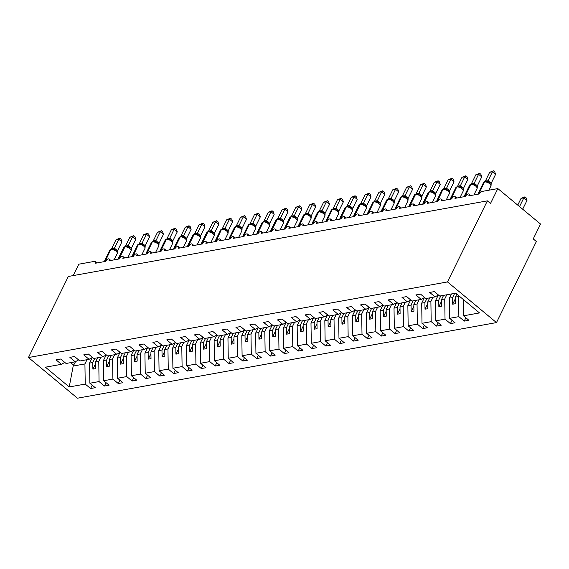 <?xml version="1.0" encoding="UTF-8"?>
<svg xmlns="http://www.w3.org/2000/svg" width="569" height="569" viewBox="0 0 569 569"><rect width="100%" height="100%" fill="white"/><g stroke="black" fill="none" stroke-linecap="round" stroke-linejoin="round"><path stroke-width="0.85" d="M496.481 322.587L536.375 241.519L533.231 238.916L540.55 224.044L497.839 188.588L490.514 203.467L487.377 200.857L68.337 276.47L28.45 357.538L77.448 398.2L496.481 322.587L447.483 281.925L28.45 357.538M458.899 295.823L458.564 296.499L455.356 297.082L456.822 294.102M465.876 317.772L464.24 321.108L458.863 316.649L458.564 296.499M438.415 294.977L435.057 296.89L429.687 292.438L434.339 291.598L439.709 296.051L455.698 293.17L479.503 312.929L463.515 315.809L468.884 320.269L464.24 321.108M463.515 315.809L463.273 299.458M73.195 275.595L78.799 264.201L94.575 261.356A2.738 1.23 -50.3 0 1 95.229 261.477A2.738 1.23 -50.3 0 1 95.137 263.283L105.656 261.384A2.738 1.23 129.7 0 1 109.07 258.98A2.738 1.23 129.7 0 1 108.978 260.787L119.497 258.888A2.738 1.23 129.7 0 1 122.904 256.484A2.738 1.23 129.7 0 1 122.819 258.29L133.331 256.391A2.738 1.23 129.7 0 1 136.745 253.987A2.738 1.23 129.7 0 1 136.652 255.794L147.172 253.895A2.738 1.23 129.7 0 1 150.586 251.484A2.738 1.23 129.7 0 1 150.493 253.297L161.013 251.398A2.738 1.23 129.7 0 1 164.42 248.987A2.738 1.23 129.7 0 1 164.334 250.801L174.847 248.902A2.738 1.23 129.7 0 1 178.261 246.491A2.738 1.23 129.7 0 1 178.168 248.304L188.688 246.405A2.738 1.23 129.7 0 1 192.102 243.994A2.738 1.23 129.7 0 1 192.009 245.808L202.528 243.909A2.738 1.23 129.7 0 1 205.935 241.498A2.738 1.23 129.7 0 1 205.85 243.312L216.369 241.412A2.738 1.23 129.7 0 1 219.776 239.001A2.738 1.23 129.7 0 1 219.691 240.815L230.203 238.916A2.738 1.23 129.7 0 1 233.617 236.505A2.738 1.23 129.7 0 1 233.525 238.311L244.044 236.419A2.738 1.23 129.7 0 1 247.458 234.008A2.738 1.23 129.7 0 1 247.366 235.815L257.885 233.923A2.738 1.23 129.7 0 1 261.292 231.512A2.738 1.23 129.7 0 1 261.207 233.318L271.719 231.419A2.738 1.23 129.7 0 1 275.133 229.015A2.738 1.23 129.7 0 1 275.04 230.822L285.56 228.923A2.738 1.23 129.7 0 1 288.974 226.519A2.738 1.23 129.7 0 1 288.881 228.325L299.401 226.426A2.738 1.23 129.7 0 1 302.808 224.022A2.738 1.23 129.7 0 1 302.722 225.829L313.235 223.93A2.738 1.23 129.7 0 1 316.649 221.526A2.738 1.23 129.7 0 1 316.556 223.333L327.075 221.433A2.738 1.23 129.7 0 1 330.489 219.022A2.738 1.23 129.7 0 1 330.397 220.836L340.916 218.937A2.738 1.23 129.7 0 1 344.323 216.526A2.738 1.23 129.7 0 1 344.238 218.34L354.75 216.44A2.738 1.23 129.7 0 1 358.164 214.029A2.738 1.23 129.7 0 1 358.072 215.843L368.591 213.944A2.738 1.23 129.7 0 1 372.005 211.533A2.738 1.23 129.7 0 1 371.913 213.347L382.432 211.448A2.738 1.23 129.7 0 1 385.839 209.036A2.738 1.23 129.7 0 1 385.754 210.85L396.266 208.951A2.738 1.23 129.7 0 1 399.68 206.54A2.738 1.23 129.7 0 1 399.587 208.354L410.107 206.455A2.738 1.23 129.7 0 1 413.521 204.043A2.738 1.23 129.7 0 1 413.428 205.85L423.948 203.958A2.738 1.23 129.7 0 1 427.355 201.547A2.738 1.23 129.7 0 1 427.269 203.353L437.789 201.462A2.738 1.23 129.7 0 1 441.195 199.05A2.738 1.23 129.7 0 1 441.103 200.857L451.622 198.958A2.738 1.23 129.7 0 1 455.036 196.554A2.738 1.23 129.7 0 1 454.944 198.361L465.463 196.461A2.738 1.23 129.7 0 1 468.877 194.057A2.738 1.23 129.7 0 1 468.785 195.864L479.304 193.965A2.738 1.23 129.7 0 1 482.057 191.44L497.839 188.588M446.8 294.778L444.723 298.995L441.516 299.579L443.592 295.354M452.042 320.269L450.399 323.605L445.029 319.152L444.723 298.995M458.863 316.649L449.681 318.313L455.051 322.765L450.399 323.605M449.681 318.313L449.375 298.156L451.452 293.938M432.966 297.274L430.889 301.492L427.675 302.075L429.751 297.85M438.201 322.765L436.558 326.101L431.188 321.649L430.889 301.492M445.029 319.152L435.84 320.809L441.21 325.262L436.558 326.101M435.84 320.809L435.534 300.652L438.294 295.048M419.125 299.771L417.049 303.988L413.841 304.571L415.918 300.347M424.36 325.262L422.724 328.598L417.347 324.145L417.049 303.988M431.188 321.649L421.999 323.306L427.369 327.758L422.724 328.598M421.999 323.306L421.7 303.149L424.46 297.544M405.284 302.267L403.208 306.485L400 307.068L402.077 302.843M410.526 327.758L408.883 331.094L403.513 326.642L403.208 306.485M417.347 324.145L408.158 325.802L413.535 330.255L408.883 331.094M408.158 325.802L407.859 305.645L410.619 300.041M391.451 304.764L389.374 308.981L386.159 309.564L388.236 305.34M396.685 330.262L395.042 333.598L389.673 329.138L389.374 308.981M403.513 326.642L394.324 328.299L399.694 332.758L395.042 333.598M394.324 328.299L394.018 308.142L396.778 302.537M377.61 307.26L375.533 311.485L372.325 312.061L374.402 307.836M382.845 332.758L381.202 336.094L375.832 331.635L375.533 311.485M389.673 329.138L380.483 330.795L385.853 335.255L381.202 336.094M380.483 330.795L380.184 310.646L382.944 305.034M363.769 309.756L361.692 313.981L358.484 314.557L360.561 310.333M369.011 335.255L367.368 338.591L361.998 334.131L361.692 313.981M375.832 331.635L366.642 333.292L372.019 337.751L367.368 338.591M366.642 333.292L366.344 313.142L369.103 307.53M349.935 312.253L347.858 316.478L344.643 317.054L346.72 312.836M355.17 337.751L353.527 341.087L348.157 336.628L347.858 316.478M361.998 334.131L352.808 335.788L358.178 340.248L353.527 341.087M352.808 335.788L352.503 315.639L355.262 310.027M336.094 314.749L334.017 318.974L330.802 319.55L332.886 315.333M341.329 340.248L339.686 343.584L334.316 339.124L334.017 318.974M348.157 336.628L338.968 338.285L344.337 342.744L339.686 343.584M338.968 338.285L338.669 318.135L341.428 312.523M322.253 317.246L320.176 321.471L316.969 322.047L319.045 317.829M327.495 342.744L325.852 346.08L320.482 341.62L320.176 321.471M334.316 339.124L325.127 340.781L330.497 345.241L325.852 346.08M325.127 340.781L324.828 320.632L327.588 315.02M308.419 319.742L306.342 323.967L303.128 324.543L305.204 320.326M313.654 345.241L312.011 348.577L306.641 344.117L306.342 323.967M320.482 341.62L311.293 343.278L316.663 347.737L312.011 348.577M311.293 343.278L310.987 323.128L313.747 317.516M294.578 322.239L292.502 326.464L289.287 327.04L291.371 322.822M299.813 347.737L298.17 351.073L292.8 346.613L292.502 326.464M306.641 344.117L297.452 345.774L302.822 350.234L298.17 351.073M297.452 345.774L297.153 325.624L299.913 320.013M280.737 324.735L278.661 328.96L275.453 329.543L277.53 325.319M285.972 350.234L284.336 353.569L278.966 349.11L278.661 328.96M292.8 346.613L283.611 348.271L288.981 352.73L284.336 353.569M283.611 348.271L283.312 328.121L286.072 322.516M266.904 327.239L264.82 331.457L261.612 332.04L263.689 327.815M272.138 352.73L270.495 356.066L265.126 351.614L264.82 331.457M278.966 349.11L269.777 350.774L275.147 355.227L270.495 356.066M269.777 350.774L269.471 330.617L272.231 325.013M253.063 329.736L250.986 333.953L247.771 334.536L249.848 330.312M258.298 355.227L256.655 358.562L251.285 354.11L250.986 333.953M265.126 351.614L255.936 353.271L261.306 357.723L256.655 358.562M255.936 353.271L255.637 333.114L258.397 327.509M239.222 332.232L237.145 336.45L233.937 337.033L236.014 332.808M244.457 357.723L242.821 361.059L237.451 356.607L237.145 336.45M251.285 354.11L242.095 355.767L247.465 360.22L242.821 361.059M242.095 355.767L241.797 335.61L244.556 330.006M225.381 334.728L223.304 338.946L220.096 339.529L222.173 335.305M230.623 360.22L228.98 363.555L223.61 359.103L223.304 338.946M237.451 356.607L228.261 358.264L233.631 362.723L228.98 363.555M228.261 358.264L227.956 338.107L230.715 332.502M211.547 337.225L209.47 341.443L206.255 342.026L208.332 337.801M216.782 362.723L215.139 366.059L209.769 361.6L209.47 341.443M223.61 359.103L214.421 360.76L219.79 365.22L215.139 366.059M214.421 360.76L214.115 340.603L216.874 334.999M197.706 339.721L195.629 343.946L192.422 344.522L194.498 340.298M202.941 365.22L201.305 368.556L195.928 364.096L195.629 343.946M209.769 361.6L200.58 363.257L205.95 367.716L201.305 368.556M200.58 363.257L200.281 343.107L203.041 337.495M183.865 342.218L181.788 346.443L178.581 347.019L180.657 342.794M189.107 367.716L187.464 371.052L182.094 366.592L181.788 346.443M195.928 364.096L186.746 365.753L192.116 370.213L187.464 371.052M186.746 365.753L186.44 345.603L189.2 339.992M170.031 344.714L167.955 348.939L164.74 349.515L166.817 345.298M175.266 370.213L173.623 373.549L168.253 369.089L167.955 348.939M182.094 366.592L172.905 368.25L178.275 372.709L173.623 373.549M172.905 368.25L172.599 348.1L175.359 342.488M156.191 347.211L154.114 351.436L150.906 352.012L152.983 347.794M161.425 372.709L159.782 376.045L154.412 371.585L154.114 351.436M168.253 369.089L159.064 370.746L164.434 375.206L159.782 376.045M159.064 370.746L158.765 350.596L161.525 344.985M142.35 349.707L140.273 353.932L137.065 354.508L139.142 350.291M147.591 375.206L145.948 378.541L140.579 374.082L140.273 353.932M154.412 371.585L145.223 373.243L150.6 377.702L145.948 378.541M145.223 373.243L144.924 353.093L147.684 347.481M128.516 352.204L126.439 356.429L123.224 357.005L125.301 352.787M133.751 377.702L132.108 381.038L126.738 376.578L126.439 356.429M140.579 374.082L131.389 375.739L136.759 380.199L132.108 381.038M131.389 375.739L131.083 355.589L133.843 349.978M114.675 354.7L112.598 358.925L109.39 359.501L111.467 355.284M119.91 380.199L118.267 383.534L112.897 379.075L112.598 358.925M126.738 376.578L117.548 378.236L122.918 382.695L118.267 383.534M117.548 378.236L117.25 358.086L120.009 352.474M100.834 357.197L98.757 361.422L95.549 362.005L97.626 357.78M106.076 382.695L104.433 386.031L99.063 381.571L98.757 361.422M112.897 379.075L103.707 380.732L109.077 385.192L104.433 386.031M103.707 380.732L103.409 360.582L106.168 354.978M435.057 296.89L425.868 298.554L420.498 294.095L415.854 294.934L421.224 299.394L412.034 301.051L406.664 296.591L402.013 297.431L407.383 301.89L398.193 303.547L392.823 299.088L388.172 299.927L393.542 304.387L384.352 306.044L378.982 301.584L374.331 302.423L379.708 306.883L370.519 308.54L365.149 304.081L360.497 304.92L365.867 309.38L356.678 311.037L351.308 306.577L346.656 307.416L352.026 311.876L342.837 313.533L337.467 309.074L332.815 309.913L338.192 314.373L329.003 316.03L323.626 311.57L318.981 312.409L324.351 316.869L315.162 318.526L309.792 314.067L305.14 314.906L310.51 319.365L301.321 321.023L295.951 316.57L291.3 317.41L296.669 321.862L287.487 323.519L282.11 319.067L277.466 319.906L282.836 324.358L273.646 326.016L268.276 321.563L263.625 322.403L268.995 326.855L259.805 328.512L254.435 324.06L249.784 324.899L255.154 329.351L245.964 331.016L240.595 326.556L235.95 327.395L241.32 331.855L232.131 333.512L226.761 329.053L222.109 329.892L227.479 334.352L218.29 336.009L212.92 331.549L208.268 332.388L213.638 336.848L204.449 338.505L199.079 334.046L194.434 334.885L199.804 339.344L190.615 341.002L185.245 336.542L180.593 337.381L185.963 341.841L176.774 343.498L171.404 339.039L166.753 339.878L172.123 344.337L162.933 345.995L157.563 341.535L152.912 342.374L158.289 346.834L149.099 348.491L143.729 344.032L139.078 344.871L144.448 349.33L135.258 350.988L129.888 346.528L125.237 347.367L130.607 351.827L121.417 353.484L116.048 349.032L111.396 349.871L116.773 354.323L107.584 355.981L102.207 351.528L97.562 352.367L102.932 356.82L93.743 358.477L88.373 354.025L83.721 354.864L89.091 359.316L79.902 360.981L74.532 356.521L69.88 357.36L75.25 361.813L66.068 363.477L60.691 359.018L56.047 359.857L61.416 364.316L45.428 367.197L69.233 386.956L85.222 384.075L84.923 363.918L73.181 366.038L69.233 386.956M424.574 297.473L421.224 299.394M410.74 299.97L407.383 301.89M396.899 302.473L393.542 304.387M383.058 304.97L379.708 306.883M369.217 307.466L365.867 309.38M355.383 309.963L352.026 311.876M341.542 312.459L338.192 314.373M327.701 314.956L324.351 316.869M313.868 317.452L310.51 319.365M300.027 319.949L296.669 321.862M286.186 322.445L282.836 324.358M272.352 324.942L268.995 326.855M258.511 327.438L255.154 329.351M244.67 329.935L241.32 331.855M230.836 332.431L227.479 334.352M216.995 334.935L213.638 336.848M203.154 337.431L199.804 339.344M189.321 339.928L185.963 341.841M175.48 342.424L172.123 344.337M161.639 344.921L158.289 346.834M147.798 347.417L144.448 349.33M133.964 349.914L130.607 351.827M120.123 352.41L116.773 354.323M106.282 354.907L102.932 356.82M92.448 357.403L89.091 359.316M78.607 359.9L75.25 361.813M87 359.7L84.923 363.918M85.222 384.075L90.592 388.527L95.243 387.688L89.874 383.236L89.568 363.079L92.327 357.474M92.235 385.192L90.592 388.527M64.766 362.396L61.416 364.316M99.063 381.571L89.874 383.236M454.667 293.355L452.59 297.58L449.375 298.156M452.59 297.58L452.682 304.209L455.456 303.711L455.356 297.082M440.826 295.852L438.749 300.076L435.534 300.652M438.749 300.076L438.848 306.705L441.615 306.207L441.516 299.579M426.985 298.348L424.908 302.573L421.7 303.149M424.908 302.573L425.007 309.202L427.774 308.704L427.675 302.075M413.151 300.845L411.067 305.069L407.859 305.645M411.067 305.069L411.167 311.698L413.94 311.2L413.841 304.571M399.31 303.341L397.233 307.566L394.018 308.142M397.233 307.566L397.333 314.195L400.099 313.697L400 307.068M385.469 305.838L383.392 310.062L380.184 310.646M383.392 310.062L383.492 316.691L386.259 316.193L386.159 309.564M371.635 308.341L369.551 312.559L366.344 313.142M369.551 312.559L369.651 319.188L372.425 318.69L372.325 312.061M357.794 310.838L355.717 315.055L352.503 315.639M355.717 315.055L355.817 321.684L358.584 321.186L358.484 314.557M343.953 313.334L341.877 317.552L338.669 318.135M341.877 317.552L341.976 324.188L344.743 323.683L344.643 317.054M330.112 315.831L328.036 320.048L324.828 320.632M328.036 320.048L328.135 326.684L330.902 326.179L330.802 319.55M316.279 318.327L314.202 322.552L310.987 323.128M314.202 322.552L314.301 329.181L317.068 328.676L316.969 322.047M302.438 320.824L300.361 325.048L297.153 325.624M300.361 325.048L300.46 331.677L303.227 331.179L303.128 324.543M288.597 323.32L286.52 327.545L283.312 328.121M286.52 327.545L286.62 334.174L289.386 333.676L289.287 327.04M274.763 325.817L272.686 330.041L269.471 330.617M272.686 330.041L272.786 336.67L275.552 336.172L275.453 329.543M260.922 328.313L258.845 332.538L255.637 333.114M258.845 332.538L258.945 339.167L261.712 338.669L261.612 332.04M247.081 330.809L245.004 335.034L241.797 335.61M245.004 335.034L245.104 341.663L247.871 341.165L247.771 334.536M233.247 333.306L231.17 337.531L227.956 338.107M231.17 337.531L231.27 344.16L234.037 343.662L233.937 337.033M219.406 335.802L217.33 340.027L214.115 340.603M217.33 340.027L217.429 346.656L220.196 346.158L220.096 339.529M205.565 338.306L203.489 342.524L200.281 343.107M203.489 342.524L203.588 349.153L206.355 348.655L206.255 342.026M191.732 340.803L189.648 345.02L186.44 345.603M189.648 345.02L189.747 351.649L192.521 351.151L192.422 344.522M177.891 343.299L175.814 347.517L172.599 348.1M175.814 347.517L175.913 354.146L178.68 353.648L178.581 347.019M164.05 345.796L161.973 350.013L158.765 350.596M161.973 350.013L162.073 356.649L164.839 356.144L164.74 349.515M150.216 348.292L148.132 352.51L144.924 353.093M148.132 352.51L148.232 359.146L151.005 358.641L150.906 352.012M136.375 350.788L134.298 355.013L131.083 355.589M134.298 355.013L134.398 361.642L137.165 361.137L137.065 354.508M122.534 353.285L120.457 357.51L117.25 358.086M120.457 357.51L120.557 364.139L123.324 363.641L123.224 357.005M108.693 355.781L106.616 360.006L103.409 360.582M106.616 360.006L106.716 366.635L109.483 366.137L109.39 359.501M94.859 358.278L92.783 362.503L89.568 363.079M92.783 362.503L92.882 369.132L95.649 368.634L95.549 362.005M75.542 361.649L73.181 366.038M447.483 281.925L487.377 200.857M70.634 362.652L73.771 365.255M95.571 363.655L92.882 369.132M109.412 361.159L106.716 366.635M123.253 358.662L120.557 364.139M137.086 356.166L134.398 361.642M150.927 353.669L148.232 359.146M164.768 351.173L162.073 356.649M178.602 348.676L175.913 354.146M192.443 346.18L189.747 351.649M206.284 343.683L203.588 349.153M220.118 341.187L217.429 346.656M233.959 338.69L231.27 344.16M247.799 336.194L245.104 341.663M261.64 333.69L258.945 339.167M275.474 331.194L272.786 336.67M289.315 328.697L286.62 334.174M303.156 326.201L300.46 331.677M316.99 323.704L314.301 329.181M330.831 321.208L328.135 326.684M344.672 318.711L341.976 324.188M358.506 316.215L355.817 321.684M372.346 313.718L369.651 319.188M386.187 311.222L383.492 316.691M400.021 308.725L397.333 314.195M413.862 306.229L411.167 311.698M427.703 303.732L425.007 309.202M441.537 301.229L438.848 306.705M455.378 298.732L452.682 304.209M116.133 250.58L114.76 249.706L111.759 249.023A0.91 0.718 -100.2 0 0 111.538 249.023L111.204 249.08A0.91 0.718 79.8 0 0 110.742 249.457A3.926 1.65 -153.8 0 0 109.917 249.969L104.796 260.374A3.926 1.65 26.2 0 1 105.621 259.869L105.948 259.813A3.926 1.65 26.2 0 1 106.844 259.791M115.287 249.976L114.76 249.706A2.013 1.117 -69 0 1 114.433 248.141L117.541 250.737L117.427 252.828L115.265 249.969M121.922 241.825L118.786 239.222L116.019 239.72L119.846 238.219L121.105 239.264L121.922 241.825L117.541 250.737M119.846 238.219L118.786 239.222L114.433 248.141M116.019 239.72L111.595 248.696L114.397 248.127M112.235 249.03L111.538 249.023A0.91 0.718 -100.2 0 0 111.076 249.4A3.926 1.65 -153.8 0 1 116.154 251.214A3.926 1.65 -153.8 0 1 117.299 253.376L117.114 251.662M105.777 261.157A2.013 1.586 79.8 0 0 105.642 260.83L105.976 260.773A0.91 0.718 -100.2 0 1 105.948 259.813L110.742 249.457L105.621 259.869A0.91 0.718 79.8 0 0 105.642 260.83L104.639 261.029L104.796 260.374M113.501 249.571L114.369 248.198M129.974 248.084L128.601 247.209L125.593 246.526A0.91 0.718 -100.2 0 0 125.379 246.526L125.045 246.583A0.91 0.718 79.8 0 0 124.583 246.96A3.926 1.65 -153.8 0 0 123.758 247.465L118.629 257.878A3.926 1.65 26.2 0 1 119.454 257.373L119.789 257.316A3.926 1.65 26.2 0 1 120.685 257.295M129.12 247.479L128.601 247.209A2.013 1.117 -69 0 1 128.267 245.644L131.382 248.24L131.268 250.332L129.106 247.465M135.763 239.329L132.62 236.725L129.853 237.223L133.687 235.722L134.938 236.761L135.763 239.329L131.382 248.24A2.013 0.605 -34.1 0 0 130.877 249.023M133.687 235.722L132.62 236.725L128.267 245.644M129.853 237.223L125.436 246.199L128.238 245.63M126.354 246.505L125.379 246.526A0.91 0.718 -100.2 0 0 124.91 246.903A3.926 1.65 -153.8 0 1 129.995 248.717A3.926 1.65 -153.8 0 1 131.14 250.879L130.955 249.165M119.618 258.66A2.013 1.586 79.8 0 0 119.483 258.333L119.81 258.276A0.91 0.718 -100.2 0 1 119.789 257.316L124.91 246.903L119.454 257.373A0.91 0.718 79.8 0 0 119.483 258.333L118.48 258.532L118.629 257.878M127.342 247.074L128.21 245.701M143.815 245.58L142.435 244.706L139.433 244.03A0.91 0.718 -100.2 0 0 139.22 244.03L138.886 244.087A0.91 0.718 79.8 0 0 138.416 244.464A3.926 1.65 -153.8 0 0 137.591 244.969L132.47 255.381A3.926 1.65 26.2 0 1 133.295 254.876L133.63 254.82A3.926 1.65 26.2 0 1 134.526 254.798M142.961 244.983L142.435 244.706A2.013 1.117 -69 0 1 142.108 243.148L145.195 245.708L145.095 247.387M149.604 236.832L146.461 234.229L143.694 234.727L147.527 233.226L148.779 234.264L149.604 236.832L145.216 245.744M147.527 233.226L146.461 234.229L142.108 243.148M143.694 234.727L139.277 243.703L142.079 243.134M139.91 244.037L139.22 244.03A0.91 0.718 -100.2 0 0 138.751 244.407A3.926 1.65 -153.8 0 1 143.829 246.213A3.926 1.65 -153.8 0 1 144.974 248.383L144.796 246.662M133.459 256.164A2.013 1.586 79.8 0 0 133.317 255.837L133.651 255.78A0.91 0.718 -100.2 0 1 133.63 254.82L138.416 244.464L133.295 254.876A0.91 0.718 79.8 0 0 133.317 255.837L132.321 256.036L132.47 255.381M141.183 244.578L142.044 243.205M157.649 243.084L156.276 242.209L153.274 241.533A0.91 0.718 -100.2 0 0 153.054 241.526L152.727 241.59A0.91 0.718 79.8 0 0 152.257 241.967A3.926 1.65 -153.8 0 0 151.432 242.472L146.311 252.885A3.926 1.65 26.2 0 1 147.136 252.38L147.463 252.323A3.926 1.65 26.2 0 1 148.36 252.302M156.802 242.486L156.276 242.209A2.013 1.117 -69 0 1 155.949 240.651L159.057 243.248L158.943 245.339L156.781 242.472M163.438 234.336L160.302 231.732L157.535 232.23L161.361 230.73L162.62 231.768L163.438 234.336L159.057 243.248M161.361 230.73L160.302 231.732L155.949 240.651M157.535 232.23L153.111 241.206L155.913 240.637M153.751 241.533L153.054 241.526A0.91 0.718 -100.2 0 0 152.592 241.91A3.926 1.65 -153.8 0 1 157.67 243.717A3.926 1.65 -153.8 0 1 158.815 245.886L158.63 244.165M147.293 253.667A2.013 1.586 79.8 0 0 147.158 253.34L147.492 253.283A0.91 0.718 -100.2 0 1 147.463 252.323L152.257 241.967L147.136 252.38A0.91 0.718 79.8 0 0 147.158 253.34L146.155 253.539L146.311 252.885M155.017 242.081L155.885 240.708M171.489 240.587L170.117 239.713L167.108 239.037A0.91 0.718 -100.2 0 0 166.895 239.03L166.561 239.094A0.91 0.718 79.8 0 0 166.098 239.471A3.926 1.65 -153.8 0 0 165.273 239.976L160.145 250.388A3.926 1.65 26.2 0 1 160.97 249.883L161.304 249.819A3.926 1.65 26.2 0 1 162.201 249.805M170.636 239.983L170.117 239.713A2.013 1.117 -69 0 1 169.782 238.155L172.898 240.751L172.784 242.842L170.622 239.976M177.279 231.839L174.135 229.236L171.369 229.734L175.202 228.233L176.454 229.271L177.279 231.839L172.898 240.751M175.202 228.233L174.135 229.236L169.782 238.155M171.369 229.734L166.952 238.71L169.754 238.141M167.585 239.037L166.895 239.03A0.91 0.718 -100.2 0 0 166.425 239.407A3.926 1.65 -153.8 0 1 171.511 241.22A3.926 1.65 -153.8 0 1 172.656 243.39L172.471 241.669M161.134 251.171A2.013 1.586 79.8 0 0 160.999 250.844L161.326 250.787A0.91 0.718 -100.2 0 1 161.304 249.819L166.425 239.407L160.97 249.883A0.91 0.718 79.8 0 0 160.999 250.844L159.996 251.043L160.145 250.388M168.858 239.585L169.726 238.205M185.33 238.091L183.958 237.216L180.949 236.54A0.91 0.718 -100.2 0 0 180.736 236.533L180.401 236.597A0.91 0.718 79.8 0 0 179.932 236.974A3.926 1.65 -153.8 0 0 179.107 237.479L173.986 247.892A3.926 1.65 26.2 0 1 174.811 247.387L175.145 247.323A3.926 1.65 26.2 0 1 176.041 247.309M184.477 237.486L183.958 237.216A2.013 1.117 -69 0 1 183.623 235.658L186.732 238.255L186.625 240.346L184.456 237.479M191.12 229.343L187.976 226.739L185.209 227.237L189.043 225.737L190.295 226.775L191.12 229.343L186.732 238.255M189.043 225.737L187.976 226.739L183.623 235.658M185.209 227.237L180.793 236.213L183.595 235.644M181.71 236.512L180.736 236.533A0.91 0.718 -100.2 0 0 180.266 236.91A3.926 1.65 -153.8 0 1 185.352 238.724A3.926 1.65 -153.8 0 1 186.497 240.886L186.312 239.172M174.975 248.674A2.013 1.586 79.8 0 0 174.832 248.347L175.167 248.29A0.91 0.718 -100.2 0 1 175.145 247.323L180.266 236.91L174.811 247.387A0.91 0.718 79.8 0 0 174.832 248.347L173.837 248.546L173.986 247.892M182.699 237.088L183.559 235.708M199.164 235.594L197.792 234.72L194.79 234.044A0.91 0.718 -100.2 0 0 194.57 234.037L194.242 234.101A0.91 0.718 79.8 0 0 193.773 234.478A3.926 1.65 -153.8 0 0 192.948 234.983L187.827 245.395A3.926 1.65 26.2 0 1 188.652 244.89L188.979 244.826A3.926 1.65 26.2 0 1 189.875 244.805M198.318 234.99L197.792 234.72A2.013 1.117 -69 0 1 197.464 233.162L200.573 235.751L200.459 237.849L198.297 234.983M204.954 226.846L201.817 224.236L199.05 224.741L202.877 223.24L204.136 224.278L204.954 226.846L200.573 235.751M202.877 223.24L201.817 224.236L197.464 233.162M199.05 224.741L194.634 233.717L197.429 233.148M200.459 237.849L200.146 236.676M197.137 244.883L200.331 238.39A3.926 1.65 -153.8 0 0 199.186 236.227A3.926 1.65 -153.8 0 0 194.107 234.414L188.652 244.89A0.91 0.718 79.8 0 0 188.673 245.851L187.67 246.05L187.827 245.395M196.533 234.592L197.4 233.212M213.005 233.098L211.632 232.223L208.624 231.54A0.91 0.718 -100.2 0 0 208.41 231.54L208.076 231.604A0.91 0.718 79.8 0 0 207.614 231.981A3.926 1.65 -153.8 0 0 206.789 232.486L201.668 242.899A3.926 1.65 26.2 0 1 202.486 242.394L202.82 242.33A3.926 1.65 26.2 0 1 203.716 242.309M212.152 232.493L211.632 232.223A2.013 1.117 -69 0 1 211.298 230.658L214.413 233.254L214.293 234.905M218.795 224.35L215.651 221.739L212.884 222.244L216.718 220.744L217.97 221.782L218.795 224.35L214.413 233.254M216.718 220.744L215.651 221.739L211.298 230.658M212.884 222.244L208.467 231.22L211.27 230.651M209.1 231.547L208.41 231.54A0.91 0.718 -100.2 0 0 207.941 231.917A3.926 1.65 -153.8 0 1 213.026 233.731A3.926 1.65 -153.8 0 1 214.172 235.893L213.987 234.179M202.649 243.674A2.013 1.586 79.8 0 0 202.514 243.354L202.849 243.29A0.91 0.718 -100.2 0 1 202.82 242.33L207.941 231.917L202.486 242.394A0.91 0.718 79.8 0 0 202.514 243.354L201.511 243.546L201.668 242.899M210.374 232.095L211.241 230.715M226.846 230.601L225.473 229.727L222.465 229.044A0.91 0.718 -100.2 0 0 222.251 229.044L221.917 229.101A0.91 0.718 79.8 0 0 221.448 229.485A3.926 1.65 -153.8 0 0 220.63 229.99L215.502 240.403A3.926 1.65 26.2 0 1 216.327 239.898L216.661 239.834A3.926 1.65 26.2 0 1 217.557 239.812M225.993 229.997L225.473 229.727A2.013 1.117 -69 0 1 225.139 228.162L228.247 230.758L228.141 232.856L225.971 229.99M232.636 221.853L229.492 219.243L226.725 219.748L230.559 218.247L231.811 219.285L232.636 221.853L228.247 230.758M230.559 218.247L229.492 219.243L225.139 228.162M226.725 219.748L222.308 228.717L225.111 228.155M222.941 229.051L222.251 229.044A0.91 0.718 -100.2 0 0 221.782 229.421A3.926 1.65 -153.8 0 1 226.867 231.234A3.926 1.65 -153.8 0 1 228.013 233.397L227.828 231.683M216.49 241.178A2.013 1.586 79.8 0 0 216.355 240.858L216.682 240.794A0.91 0.718 -100.2 0 1 216.661 239.834L221.448 229.485L216.327 239.898A0.91 0.718 79.8 0 0 216.355 240.858L215.352 241.05L215.502 240.403M224.214 229.599L225.075 228.219M240.68 228.105L239.307 227.23L236.306 226.547A0.91 0.718 -100.2 0 0 236.085 226.547L235.758 226.604A0.91 0.718 79.8 0 0 235.289 226.988A3.926 1.65 -153.8 0 0 234.464 227.493L229.343 237.906A3.926 1.65 26.2 0 1 230.168 237.394L230.495 237.337A3.926 1.65 26.2 0 1 231.391 237.316M239.834 227.5L239.307 227.23A2.013 1.117 -69 0 1 238.98 225.665L242.088 228.261L241.974 230.36L239.812 227.493M246.469 219.357L243.333 216.746L240.566 217.244L244.393 215.743L245.652 216.789L246.469 219.357L242.088 228.261M244.393 215.743L243.333 216.746L238.98 225.665M240.566 217.244L236.149 226.22L238.952 225.658M236.782 226.554L236.085 226.547A0.91 0.718 -100.2 0 0 235.623 226.924A3.926 1.65 -153.8 0 1 240.701 228.738A3.926 1.65 -153.8 0 1 241.846 230.9L241.669 229.186M230.324 238.681A2.013 1.586 79.8 0 0 230.189 238.361L230.523 238.297A0.91 0.718 -100.2 0 1 230.495 237.337L235.623 226.924L230.168 237.394A0.91 0.718 79.8 0 0 230.189 238.361L229.186 238.553L229.343 237.906M238.048 227.102L238.916 225.722M254.521 225.609L253.148 224.734L250.14 224.051A0.91 0.718 -100.2 0 0 249.926 224.051L249.592 224.108A0.91 0.718 79.8 0 0 249.13 224.485A3.926 1.65 -153.8 0 0 248.304 224.997L243.183 235.41A3.926 1.65 26.2 0 1 244.001 234.897L244.336 234.841A3.926 1.65 26.2 0 1 245.232 234.819M253.667 225.004L253.148 224.734A2.013 1.117 -69 0 1 252.814 223.169L255.929 225.765L255.815 227.863L253.653 224.997M260.31 216.86L257.174 214.25L254.4 214.748L258.234 213.247L259.485 214.293L260.31 216.86L255.929 225.765M258.234 213.247L257.174 214.25L252.814 223.169M254.4 214.748L249.983 223.724L252.785 223.162M250.616 224.058L249.926 224.051A0.91 0.718 -100.2 0 0 249.464 224.428A3.926 1.65 -153.8 0 1 254.542 226.242A3.926 1.65 -153.8 0 1 255.687 228.404L255.502 226.69M244.165 236.185A2.013 1.586 79.8 0 0 244.03 235.865L244.364 235.801A0.91 0.718 -100.2 0 1 244.336 234.841L249.13 224.485L244.001 234.897A0.91 0.718 79.8 0 0 244.03 235.865L243.027 236.057L243.183 235.41M251.889 224.606L252.757 223.226M268.362 223.112L266.989 222.237L263.98 221.554A0.91 0.718 -100.2 0 0 263.767 221.554L263.433 221.611A0.91 0.718 79.8 0 0 262.97 221.988A3.926 1.65 -153.8 0 0 262.145 222.5L257.017 232.913A3.926 1.65 26.2 0 1 257.842 232.401L258.177 232.344A3.926 1.65 26.2 0 1 259.073 232.323M267.508 222.507L266.989 222.237A2.013 1.117 -69 0 1 266.655 220.672L269.763 223.268L269.656 225.367L267.487 222.5M274.151 214.364L271.008 211.753L268.241 212.251L272.074 210.75L273.326 211.796L274.151 214.364L269.763 223.268M272.074 210.75L271.008 211.753L266.655 220.672M268.241 212.251L263.824 221.227L266.626 220.665M264.457 221.561L263.767 221.554A0.91 0.718 -100.2 0 0 263.298 221.931A3.926 1.65 -153.8 0 1 268.383 223.745A3.926 1.65 -153.8 0 1 269.528 225.907L269.343 224.193M258.006 233.688A2.013 1.586 79.8 0 0 257.871 233.368L258.198 233.304A0.91 0.718 -100.2 0 1 258.177 232.344L263.298 221.931L257.842 232.401A0.91 0.718 79.8 0 0 257.871 233.368L256.868 233.56L257.017 232.913M265.73 222.109L266.591 220.729M282.203 220.616L280.823 219.741L277.821 219.058A0.91 0.718 -100.2 0 0 277.601 219.058L277.274 219.115A0.91 0.718 79.8 0 0 276.804 219.492A3.926 1.65 -153.8 0 0 275.979 220.004L270.858 230.417A3.926 1.65 26.2 0 1 271.683 229.904L272.018 229.848A3.926 1.65 26.2 0 1 272.914 229.826M281.349 220.011L280.823 219.741A2.013 1.117 -69 0 1 280.496 218.176L283.604 220.772L283.49 222.87L281.328 220.004M287.985 211.86L284.849 209.257L282.082 209.755L285.908 208.254L287.167 209.3L287.985 211.86L283.604 220.772M285.908 208.254L284.849 209.257L280.432 218.233L277.665 218.731L282.082 209.755M278.582 219.037L277.601 219.058A0.91 0.718 -100.2 0 0 277.139 219.435A3.926 1.65 -153.8 0 1 282.217 221.249A3.926 1.65 -153.8 0 1 283.362 223.411L283.184 221.697M271.84 231.192A2.013 1.586 79.8 0 0 271.705 230.872L272.039 230.808A0.91 0.718 -100.2 0 1 272.018 229.848L277.139 219.435L271.683 229.904A0.91 0.718 79.8 0 0 271.705 230.872L270.702 231.064L270.858 230.417M279.564 219.606L280.432 218.233M296.036 218.119L294.664 217.244L291.662 216.561A0.91 0.718 -100.2 0 0 291.442 216.561L291.108 216.618A0.91 0.718 79.8 0 0 290.645 216.995A3.926 1.65 -153.8 0 0 289.82 217.5L284.699 227.913A3.926 1.65 26.2 0 1 285.524 227.408L285.851 227.351A3.926 1.65 26.2 0 1 286.748 227.33M295.183 217.514L294.664 217.244A2.013 1.117 -69 0 1 294.329 215.679L297.445 218.276L297.331 220.367L295.169 217.507M301.826 209.364L298.689 206.76L295.916 207.258L299.749 205.758L301.008 206.803L301.826 209.364L297.445 218.276M299.749 205.758L298.689 206.76L294.329 215.679M295.916 207.258L291.499 216.234L294.301 215.665M297.359 220.26L297.018 219.2M294.009 227.401L297.203 220.914A3.926 1.65 -153.8 0 0 296.058 218.752A3.926 1.65 -153.8 0 0 290.979 216.938L285.524 227.408A0.91 0.718 79.8 0 0 285.546 228.368L284.543 228.567L284.699 227.913M293.405 217.109L294.273 215.736M297.203 220.914L297.331 220.367M309.877 215.623L308.505 214.748L305.496 214.065A0.91 0.718 -100.2 0 0 305.283 214.065L304.948 214.122A0.91 0.718 79.8 0 0 304.486 214.499A3.926 1.65 -153.8 0 0 303.661 215.004L298.533 225.416A3.926 1.65 26.2 0 1 299.358 224.911L299.692 224.855A3.926 1.65 26.2 0 1 300.588 224.833M309.024 215.018L308.505 214.748A2.013 1.117 -69 0 1 308.17 213.183L311.286 215.779L311.172 217.87L309.003 215.004M315.667 206.867L312.523 204.264L309.756 204.762L313.59 203.261L314.842 204.299L315.667 206.867L311.286 215.779M313.59 203.261L312.523 204.264L308.17 213.183M309.756 204.762L305.34 213.738L308.142 213.169M305.973 214.072L305.283 214.065A0.91 0.718 -100.2 0 0 304.813 214.442A3.926 1.65 -153.8 0 1 309.899 216.256A3.926 1.65 -153.8 0 1 311.044 218.418L310.859 216.704M299.522 226.199A2.013 1.586 79.8 0 0 299.386 225.872L299.714 225.815A0.91 0.718 -100.2 0 1 299.692 224.855L304.813 214.442L299.358 224.911A0.91 0.718 79.8 0 0 299.386 225.872L298.384 226.071L298.533 225.416M307.246 214.613L308.106 213.24M323.718 213.119L322.339 212.244L319.337 211.568A0.91 0.718 -100.2 0 0 319.117 211.561L318.789 211.625A0.91 0.718 79.8 0 0 318.32 212.002A3.926 1.65 -153.8 0 0 317.495 212.507L312.374 222.92A3.926 1.65 26.2 0 1 313.199 222.415L313.533 222.358A3.926 1.65 26.2 0 1 314.429 222.337M322.865 212.522L322.339 212.244A2.013 1.117 -69 0 1 322.011 210.686L325.119 213.283L325.006 215.374L322.843 212.507M329.508 204.371L326.364 201.767L323.597 202.265L327.424 200.765L328.683 201.803L329.508 204.371L325.119 213.283M327.424 200.765L326.364 201.767L322.011 210.686M323.597 202.265L319.181 211.241L321.983 210.672M319.814 211.576L319.117 211.561A0.91 0.718 -100.2 0 0 318.654 211.945A3.926 1.65 -153.8 0 1 323.733 213.752A3.926 1.65 -153.8 0 1 324.878 215.921L324.7 214.2M313.355 223.702A2.013 1.586 79.8 0 0 313.22 223.375L313.555 223.318A0.91 0.718 -100.2 0 1 313.533 222.358L318.654 211.945L313.199 222.415A0.91 0.718 79.8 0 0 313.22 223.375L312.217 223.574M321.08 212.116L321.947 210.743M337.552 210.622L336.179 209.748L333.178 209.072A0.91 0.718 -100.2 0 0 332.957 209.065L332.623 209.129A0.91 0.718 79.8 0 0 332.161 209.506A3.926 1.65 -153.8 0 0 331.336 210.011L326.215 220.423A3.926 1.65 26.2 0 1 327.04 219.918L327.367 219.862A3.926 1.65 26.2 0 1 328.263 219.84M336.706 210.025L336.179 209.748A2.013 1.117 -69 0 1 335.852 208.19L338.939 210.75L338.839 212.429M343.342 201.874L340.205 199.271L337.431 199.769L341.265 198.268L342.524 199.306L343.342 201.874L338.96 210.786M341.265 198.268L340.205 199.271L335.852 208.19M337.431 199.769L333.014 208.745L335.817 208.176M333.654 209.072L332.957 209.065A0.91 0.718 -100.2 0 0 332.495 209.449A3.926 1.65 -153.8 0 1 337.573 211.255A3.926 1.65 -153.8 0 1 338.719 213.425L338.534 211.704M327.196 221.206A2.013 1.586 79.8 0 0 327.061 220.879L327.395 220.822A0.91 0.718 -100.2 0 1 327.367 219.862L332.161 209.506L327.04 219.918A0.91 0.718 79.8 0 0 327.061 220.879L326.058 221.078L326.215 220.423M334.921 209.62L335.788 208.247M351.393 208.126L350.02 207.251L347.012 206.575A0.91 0.718 -100.2 0 0 346.798 206.568L346.464 206.632A0.91 0.718 79.8 0 0 346.002 207.009A3.926 1.65 -153.8 0 0 345.177 207.514L340.049 217.927A3.926 1.65 26.2 0 1 340.874 217.422L341.208 217.358A3.926 1.65 26.2 0 1 342.104 217.344M350.54 207.521L350.02 207.251A2.013 1.117 -69 0 1 349.686 205.694L352.801 208.29L352.688 210.381L350.525 207.514M357.183 199.378L354.039 196.774L351.272 197.272L355.106 195.772L356.358 196.81L357.183 199.378L352.801 208.29M355.106 195.772L354.039 196.774L349.686 205.694M351.272 197.272L346.855 206.248L349.658 205.679M347.488 206.575L346.798 206.568A0.91 0.718 -100.2 0 0 346.329 206.945A3.926 1.65 -153.8 0 1 351.414 208.759A3.926 1.65 -153.8 0 1 352.56 210.928L352.375 209.207M341.037 218.709A2.013 1.586 79.8 0 0 340.902 218.382L341.229 218.325A0.91 0.718 -100.2 0 1 341.208 217.358L346.329 206.945L340.874 217.422A0.91 0.718 79.8 0 0 340.902 218.382L339.899 218.581L340.049 217.927M348.761 207.123L349.629 205.743M365.234 205.629L363.854 204.755L360.853 204.079A0.91 0.718 -100.2 0 0 360.639 204.072L360.305 204.136A0.91 0.718 79.8 0 0 359.836 204.513A3.926 1.65 -153.8 0 0 359.011 205.018L353.89 215.431A3.926 1.65 26.2 0 1 354.715 214.926L355.049 214.862A3.926 1.65 26.2 0 1 355.945 214.84M364.38 205.025L363.854 204.755A2.013 1.117 -69 0 1 363.527 203.197L366.635 205.793L366.528 207.884L364.359 205.018M371.024 196.881L367.88 194.278L365.113 194.776L368.947 193.275L370.199 194.314L371.024 196.881L366.635 205.793M368.947 193.275L367.88 194.278L363.527 203.197M365.113 194.776L360.696 203.752L363.499 203.183M361.329 204.079L360.639 204.072A0.91 0.718 -100.2 0 0 360.17 204.449A3.926 1.65 -153.8 0 1 365.248 206.263A3.926 1.65 -153.8 0 1 366.393 208.425L366.216 206.711M354.878 216.213A2.013 1.586 79.8 0 0 354.736 215.886L355.07 215.829A0.91 0.718 -100.2 0 1 355.049 214.862L360.17 204.449L354.715 214.926A0.91 0.718 79.8 0 0 354.736 215.886L353.74 216.085L353.89 215.431M362.602 204.627L363.463 203.247M379.068 203.133L377.695 202.258L374.694 201.582A0.91 0.718 -100.2 0 0 374.473 201.575L374.146 201.639A0.91 0.718 79.8 0 0 373.677 202.016A3.926 1.65 -153.8 0 0 372.851 202.521L367.73 212.934A3.926 1.65 26.2 0 1 368.556 212.429L368.883 212.365A3.926 1.65 26.2 0 1 369.779 212.344M378.221 202.528L377.695 202.258A2.013 1.117 -69 0 1 377.368 200.701L380.476 203.289L380.362 205.388L378.2 202.521M384.857 194.385L381.721 191.774L378.954 192.279L382.781 190.779L384.039 191.817L384.857 194.385L380.476 203.289M382.781 190.779L381.721 191.774L377.368 200.701M378.954 192.279L374.53 201.255L377.332 200.686M375.455 201.554L374.473 201.575A0.91 0.718 -100.2 0 0 374.011 201.952A3.926 1.65 -153.8 0 1 379.089 203.766A3.926 1.65 -153.8 0 1 380.234 205.928L380.049 204.214M368.712 213.709A2.013 1.586 79.8 0 0 368.577 213.389L368.911 213.332A0.91 0.718 -100.2 0 1 368.883 212.365L373.677 202.016L368.556 212.429A0.91 0.718 79.8 0 0 368.577 213.389L367.574 213.581L367.73 212.934M376.436 202.13L377.304 200.75M392.909 200.637L391.536 199.762L388.527 199.079A0.91 0.718 -100.2 0 0 388.314 199.079L387.98 199.143A0.91 0.718 79.8 0 0 387.517 199.52A3.926 1.65 -153.8 0 0 386.692 200.025L381.564 210.438A3.926 1.65 26.2 0 1 382.389 209.933L382.724 209.869A3.926 1.65 26.2 0 1 383.62 209.847M392.055 200.032L391.536 199.762A2.013 1.117 -69 0 1 391.202 198.197L394.317 200.793L394.203 202.891L392.041 200.025M398.698 191.888L395.555 189.278L392.788 189.783L396.621 188.282L397.873 189.321L398.698 191.888L394.317 200.793M396.621 188.282L395.555 189.278L391.145 198.254L388.371 198.759L392.788 189.783M389.281 199.058L388.314 199.079A0.91 0.718 -100.2 0 0 387.845 199.456A3.926 1.65 -153.8 0 1 392.93 201.27A3.926 1.65 -153.8 0 1 394.075 203.432L393.89 201.718M382.553 211.213A2.013 1.586 79.8 0 0 382.418 210.893L382.745 210.829A0.91 0.718 -100.2 0 1 382.724 209.869L387.845 199.456L382.389 209.933A0.91 0.718 79.8 0 0 382.418 210.893L381.415 211.085L381.564 210.438M390.277 199.634L391.145 198.254M406.75 198.14L405.37 197.265L402.368 196.582A0.91 0.718 -100.2 0 0 402.155 196.582L401.821 196.639A0.91 0.718 79.8 0 0 401.351 197.023A3.926 1.65 -153.8 0 0 400.526 197.528L395.405 207.941A3.926 1.65 26.2 0 1 396.23 207.436L396.565 207.372A3.926 1.65 26.2 0 1 397.461 207.351M405.896 197.535L405.37 197.265A2.013 1.117 -69 0 1 405.043 195.7L408.151 198.297L408.03 199.947M412.539 189.392L409.396 186.781L406.629 187.279L410.462 185.786L411.714 186.824L412.539 189.392L408.151 198.297M410.462 185.786L409.396 186.781L405.043 195.7M406.629 187.279L402.212 196.255L405.014 195.693M402.845 196.589L402.155 196.582A0.91 0.718 -100.2 0 0 401.686 196.959A3.926 1.65 -153.8 0 1 406.764 198.773A3.926 1.65 -153.8 0 1 407.909 200.935L407.731 199.221M396.394 208.716A2.013 1.586 79.8 0 0 396.252 208.396L396.586 208.332A0.91 0.718 -100.2 0 1 396.565 207.372L401.351 197.023L396.23 207.436A0.91 0.718 79.8 0 0 396.252 208.396L395.256 208.588L395.405 207.941M404.118 197.137L404.979 195.757M420.583 195.644L419.211 194.769L416.209 194.086A0.91 0.718 -100.2 0 0 415.989 194.086L415.662 194.143A0.91 0.718 79.8 0 0 415.192 194.527A3.926 1.65 -153.8 0 0 414.367 195.032L409.246 205.445A3.926 1.65 26.2 0 1 410.071 204.932L410.398 204.876A3.926 1.65 26.2 0 1 411.295 204.854M419.737 195.039L419.211 194.769A2.013 1.117 -69 0 1 418.884 193.204L421.992 195.8L421.878 197.898L419.716 195.032M426.373 186.895L423.236 184.285L420.47 184.783L424.296 183.282L425.555 184.328L426.373 186.895L421.992 195.8M424.296 183.282L423.236 184.285L418.884 193.204M420.47 184.783L416.053 193.759L418.848 193.197M416.686 194.093L415.989 194.086A0.91 0.718 -100.2 0 0 415.526 194.463A3.926 1.65 -153.8 0 1 420.605 196.277A3.926 1.65 -153.8 0 1 421.75 198.439L421.565 196.725M410.228 206.22A2.013 1.586 79.8 0 0 410.093 205.9L410.427 205.836A0.91 0.718 -100.2 0 1 410.398 204.876L415.526 194.463L410.071 204.932A0.91 0.718 79.8 0 0 410.093 205.9L409.09 206.142M417.952 194.641L418.82 193.261M434.424 193.147L433.052 192.272L430.043 191.589A0.91 0.718 -100.2 0 0 429.83 191.589L429.495 191.646A0.91 0.718 79.8 0 0 429.033 192.023A3.926 1.65 -153.8 0 0 428.208 192.535L423.08 202.948A3.926 1.65 26.2 0 1 423.905 202.436L424.239 202.379A3.926 1.65 26.2 0 1 425.135 202.358M433.571 192.542L433.052 192.272A2.013 1.117 -69 0 1 432.717 190.707L435.833 193.304L435.719 195.402L433.557 192.535M440.214 184.399L437.07 181.788L434.303 182.286L438.137 180.786L439.389 181.831L440.214 184.399L435.833 193.304M438.137 180.786L437.07 181.788L432.717 190.707M434.303 182.286L429.887 191.262L432.689 190.7M430.52 191.597L429.83 191.589A0.91 0.718 -100.2 0 0 429.36 191.966A3.926 1.65 -153.8 0 1 434.446 193.78A3.926 1.65 -153.8 0 1 435.591 195.942L435.406 194.228M424.069 203.723A2.013 1.586 79.8 0 0 423.933 203.403L424.261 203.339A0.91 0.718 -100.2 0 1 424.239 202.379L429.36 191.966L423.905 202.436A0.91 0.718 79.8 0 0 423.933 203.403L422.931 203.595L423.08 202.948M431.793 192.144L432.66 190.764M448.265 190.651L446.893 189.776L443.884 189.093A0.91 0.718 -100.2 0 0 443.671 189.093L443.336 189.15A0.91 0.718 79.8 0 0 442.867 189.527A3.926 1.65 -153.8 0 0 442.049 190.039L436.921 200.452A3.926 1.65 26.2 0 1 437.746 199.939L438.08 199.883A3.926 1.65 26.2 0 1 438.976 199.861M447.412 190.046L446.893 189.776A2.013 1.117 -69 0 1 446.558 188.211L449.666 190.807L449.56 192.905L447.39 190.039M454.055 181.902L450.911 179.292L448.144 179.79L451.978 178.289L453.23 179.335L454.055 181.902L449.666 190.807A2.013 0.605 -34.1 0 0 449.169 191.597M451.978 178.289L450.911 179.292L446.558 188.211M448.144 179.79L443.728 188.766L446.53 188.204M444.361 189.1L443.671 189.093A0.91 0.718 -100.2 0 0 443.201 189.47A3.926 1.65 -153.8 0 1 448.287 191.284A3.926 1.65 -153.8 0 1 449.432 193.446L449.247 191.732M437.91 201.227A2.013 1.586 79.8 0 0 437.767 200.907L438.102 200.843A0.91 0.718 -100.2 0 1 438.08 199.883L442.867 189.527L437.746 199.939A0.91 0.718 79.8 0 0 437.767 200.907L436.772 201.099L436.921 200.452M445.634 189.648L446.494 188.268M462.099 188.154L460.726 187.279L457.725 186.596A0.91 0.718 -100.2 0 0 457.504 186.596L457.177 186.653A0.91 0.718 79.8 0 0 456.708 187.03A3.926 1.65 -153.8 0 0 455.883 187.542L450.762 197.955A3.926 1.65 26.2 0 1 451.587 197.443L451.914 197.386A3.926 1.65 26.2 0 1 452.81 197.365M461.253 187.55L460.726 187.279A2.013 1.117 -69 0 1 460.399 185.714L463.507 188.311L463.394 190.409L461.231 187.542M467.889 179.399L464.752 176.795L461.985 177.293L465.812 175.793L467.071 176.838L467.889 179.399L463.507 188.311M465.812 175.793L464.752 176.795L460.399 185.714M461.985 177.293L457.568 186.269L460.364 185.7M458.201 186.604L457.504 186.596A0.91 0.718 -100.2 0 0 457.042 186.973A3.926 1.65 -153.8 0 1 462.12 188.787A3.926 1.65 -153.8 0 1 463.266 190.949L463.088 189.235M451.743 198.73A2.013 1.586 79.8 0 0 451.608 198.403L451.942 198.346A0.91 0.718 -100.2 0 1 451.914 197.386L456.708 187.03L451.587 197.443A0.91 0.718 79.8 0 0 451.608 198.403L450.605 198.602L450.762 197.955M459.468 187.144L460.335 185.771M475.94 185.658L474.567 184.783L471.559 184.1A0.91 0.718 -100.2 0 0 471.345 184.1L471.011 184.157A0.91 0.718 79.8 0 0 470.549 184.534A3.926 1.65 -153.8 0 0 469.724 185.039L464.603 195.452A3.926 1.65 26.2 0 1 465.421 194.947L465.755 194.89A3.926 1.65 26.2 0 1 466.651 194.868M475.087 185.053L474.567 184.783A2.013 1.117 -69 0 1 474.233 183.218L477.348 185.814L477.235 187.905L475.072 185.046M481.73 176.902L478.586 174.299L475.819 174.797L479.653 173.296L480.905 174.342L481.73 176.902L477.348 185.814M479.653 173.296L478.586 174.299L474.233 183.218M475.819 174.797L471.402 183.773L474.205 183.204M472.035 184.107L471.345 184.1A0.91 0.718 -100.2 0 0 470.883 184.477A3.926 1.65 -153.8 0 1 475.961 186.291A3.926 1.65 -153.8 0 1 477.106 188.453L476.922 186.739M465.584 196.234A2.013 1.586 79.8 0 0 465.449 195.907L465.783 195.85A0.91 0.718 -100.2 0 1 465.755 194.89L470.883 184.477L465.421 194.947A0.91 0.718 79.8 0 0 465.449 195.907L464.446 196.106L464.603 195.452M473.308 184.648L474.176 183.275M510.862 199.399L512.406 200.679M489.781 183.161L488.408 182.286L485.4 181.603A0.91 0.718 -100.2 0 0 485.186 181.603L484.852 181.66A0.91 0.718 79.8 0 0 484.383 182.037A3.926 1.65 -153.8 0 0 483.565 182.542L478.437 192.955A3.926 1.65 26.2 0 1 479.262 192.45L479.596 192.393A3.926 1.65 26.2 0 1 480.492 192.372M488.927 182.557L488.408 182.286A2.013 1.117 -69 0 1 488.074 180.722L491.182 183.318L491.075 185.409L488.906 182.542M495.571 174.406L492.427 171.802L489.66 172.3L493.494 170.8L494.746 171.838L495.571 174.406L491.182 183.318M493.494 170.8L492.427 171.802L488.074 180.722M489.66 172.3L485.243 181.276L488.046 180.707M486.154 181.575L485.186 181.603A0.91 0.718 -100.2 0 0 484.717 181.98A3.926 1.65 -153.8 0 1 489.802 183.787A3.926 1.65 -153.8 0 1 490.947 185.956L490.763 184.242M479.425 193.737A2.013 1.586 79.8 0 0 479.29 193.41L479.617 193.353A0.91 0.718 -100.2 0 1 479.596 192.393L484.383 182.037L479.262 192.45A0.91 0.718 79.8 0 0 479.29 193.41L478.287 193.609L478.437 192.955M487.149 182.151L488.01 180.778M522.676 209.207L526.979 200.473L523.836 197.87L521.069 198.368L517.747 205.117M521.069 198.368L524.895 196.867L523.836 197.87L519.54 206.604M520.173 207.13L522.043 208.681M524.895 196.867L526.154 197.905L526.979 200.473M111.375 249.073A0.91 0.718 79.8 0 0 111.204 249.08L109.917 249.969M117.52 250.709A2.013 0.605 -34.1 0 0 117.043 251.526M112.392 248.987A2.013 1.586 79.8 0 0 113.259 248.198M112.235 248.98A2.013 1.586 79.8 0 0 112.925 248.255M125.216 246.576A0.91 0.718 79.8 0 0 125.045 246.583L123.758 247.465M126.233 246.491A2.013 1.586 79.8 0 0 127.093 245.701M126.076 246.484A2.013 1.586 79.8 0 0 126.766 245.758M139.056 244.08A0.91 0.718 79.8 0 0 138.886 244.087L137.591 244.969M145.195 245.708A2.013 0.605 -34.1 0 0 144.718 246.526M140.074 243.994A2.013 1.586 79.8 0 0 140.934 243.205M139.91 243.98A2.013 1.586 79.8 0 0 140.6 243.262M152.897 241.583A0.91 0.718 79.8 0 0 152.727 241.59L151.432 242.472M159.036 243.212A2.013 0.605 -34.1 0 0 158.559 244.03M153.907 241.498A2.013 1.586 79.8 0 0 154.775 240.708M153.751 241.484A2.013 1.586 79.8 0 0 154.441 240.765M166.731 239.087A0.91 0.718 79.8 0 0 166.561 239.094L165.273 239.976M172.876 240.715A2.013 0.605 -34.1 0 0 172.393 241.533M167.748 239.001A2.013 1.586 79.8 0 0 168.609 238.212M167.592 238.987A2.013 1.586 79.8 0 0 168.282 238.269M180.572 236.59A0.91 0.718 79.8 0 0 180.401 236.597L179.107 237.479M186.71 238.219A2.013 0.605 -34.1 0 0 186.234 239.037M181.589 236.505A2.013 1.586 79.8 0 0 182.45 235.708M181.426 236.491A2.013 1.586 79.8 0 0 182.116 235.772M188.808 246.171A2.013 1.586 79.8 0 0 188.673 245.851L189.008 245.794A0.91 0.718 -100.2 0 1 188.979 244.826L194.107 234.414A0.91 0.718 -100.2 0 1 194.57 234.037L195.267 234.044M194.413 234.094A0.91 0.718 79.8 0 0 194.242 234.101L192.948 234.983M200.551 235.722A2.013 0.605 -34.1 0 0 200.075 236.54M195.43 234.008A2.013 1.586 79.8 0 0 196.291 233.212M195.267 233.994A2.013 1.586 79.8 0 0 195.956 233.276M208.247 231.597A0.91 0.718 79.8 0 0 208.076 231.604L206.789 232.486M214.392 233.226A2.013 0.605 -34.1 0 0 213.908 234.044M209.264 231.505A2.013 1.586 79.8 0 0 210.125 230.715M209.108 231.498A2.013 1.586 79.8 0 0 209.797 230.779M222.088 229.101A0.91 0.718 79.8 0 0 221.917 229.101L220.63 229.99M228.233 230.73A2.013 0.605 -34.1 0 0 227.749 231.547M223.105 229.008A2.013 1.586 79.8 0 0 223.966 228.219M222.941 229.001A2.013 1.586 79.8 0 0 223.631 228.283M235.929 226.604A0.91 0.718 79.8 0 0 235.758 226.604L234.464 227.493M242.067 228.233A2.013 0.605 -34.1 0 0 241.59 229.051M236.946 226.512A2.013 1.586 79.8 0 0 237.806 225.722M236.782 226.505A2.013 1.586 79.8 0 0 237.472 225.786M249.763 224.108A0.91 0.718 79.8 0 0 249.592 224.108L248.304 224.997M255.908 225.737A2.013 0.605 -34.1 0 0 255.431 226.554M250.78 224.015A2.013 1.586 79.8 0 0 251.647 223.226M250.623 224.008A2.013 1.586 79.8 0 0 251.313 223.283M263.603 221.611A0.91 0.718 79.8 0 0 263.433 221.611L262.145 222.5M269.749 223.24A2.013 0.605 -34.1 0 0 269.265 224.058M264.621 221.519A2.013 1.586 79.8 0 0 265.481 220.729M264.457 221.512A2.013 1.586 79.8 0 0 265.154 220.786M277.444 219.108A0.91 0.718 79.8 0 0 277.274 219.115L275.979 220.004M283.582 220.744A2.013 0.605 -34.1 0 0 283.106 221.561M278.461 219.022A2.013 1.586 79.8 0 0 279.322 218.233M278.298 219.015A2.013 1.586 79.8 0 0 278.988 218.29M285.681 228.695A2.013 1.586 79.8 0 0 285.546 228.368L285.88 228.311A0.91 0.718 -100.2 0 1 285.851 227.351L290.979 216.938A0.91 0.718 -100.2 0 1 291.442 216.561L292.139 216.569M291.278 216.611A0.91 0.718 79.8 0 0 291.108 216.618L289.82 217.5M297.423 218.247A2.013 0.605 -34.1 0 0 296.947 219.065M292.295 216.526A2.013 1.586 79.8 0 0 293.163 215.736M292.139 216.519A2.013 1.586 79.8 0 0 292.829 215.793M305.119 214.115A0.91 0.718 79.8 0 0 304.948 214.122L303.661 215.004M311.264 215.751A2.013 0.605 -34.1 0 0 310.781 216.561M306.136 214.029A2.013 1.586 79.8 0 0 306.997 213.24M305.973 214.022A2.013 1.586 79.8 0 0 306.67 213.297M318.96 211.618A0.91 0.718 79.8 0 0 318.789 211.625L317.495 212.507M325.098 213.247A2.013 0.605 -34.1 0 0 324.622 214.065M319.977 211.533A2.013 1.586 79.8 0 0 320.838 210.743M319.814 211.519A2.013 1.586 79.8 0 0 320.503 210.8M332.794 209.122A0.91 0.718 79.8 0 0 332.623 209.129L331.336 210.011M338.939 210.75A2.013 0.605 -34.1 0 0 338.463 211.568M333.811 209.036A2.013 1.586 79.8 0 0 334.679 208.247M333.654 209.022A2.013 1.586 79.8 0 0 334.344 208.304M346.635 206.625A0.91 0.718 79.8 0 0 346.464 206.632L345.177 207.514M352.78 208.254A2.013 0.605 -34.1 0 0 352.296 209.072M347.652 206.54A2.013 1.586 79.8 0 0 348.513 205.75M347.488 206.526A2.013 1.586 79.8 0 0 348.185 205.807M360.476 204.129A0.91 0.718 79.8 0 0 360.305 204.136L359.011 205.018M366.614 205.758A2.013 0.605 -34.1 0 0 366.137 206.575M361.493 204.043A2.013 1.586 79.8 0 0 362.353 203.247M361.329 204.029A2.013 1.586 79.8 0 0 362.019 203.311M374.31 201.632A0.91 0.718 79.8 0 0 374.146 201.639L372.851 202.521M380.455 203.261A2.013 0.605 -34.1 0 0 379.978 204.079M375.327 201.547A2.013 1.586 79.8 0 0 376.194 200.75M375.17 201.533A2.013 1.586 79.8 0 0 375.86 200.814M388.15 199.136A0.91 0.718 79.8 0 0 387.98 199.143L386.692 200.025M394.296 200.765A2.013 0.605 -34.1 0 0 393.812 201.582M389.168 199.043A2.013 1.586 79.8 0 0 390.028 198.254M389.011 199.036A2.013 1.586 79.8 0 0 389.701 198.318M401.991 196.639A0.91 0.718 79.8 0 0 401.821 196.639L400.526 197.528M408.129 198.268A2.013 0.605 -34.1 0 0 407.653 199.086M403.008 196.547A2.013 1.586 79.8 0 0 403.869 195.757M402.845 196.54A2.013 1.586 79.8 0 0 403.535 195.821M415.832 194.143A0.91 0.718 79.8 0 0 415.662 194.143L414.367 195.032M421.97 195.772A2.013 0.605 -34.1 0 0 421.494 196.589M416.849 194.05A2.013 1.586 79.8 0 0 417.71 193.261M416.686 194.043A2.013 1.586 79.8 0 0 417.376 193.325M429.666 191.646A0.91 0.718 79.8 0 0 429.495 191.646L428.208 192.535M435.811 193.275A2.013 0.605 -34.1 0 0 435.328 194.093M430.683 191.554A2.013 1.586 79.8 0 0 431.544 190.764M430.527 191.547A2.013 1.586 79.8 0 0 431.217 190.821M443.507 189.15A0.91 0.718 79.8 0 0 443.336 189.15L442.049 190.039M444.524 189.057A2.013 1.586 79.8 0 0 445.385 188.268M444.361 189.05A2.013 1.586 79.8 0 0 445.05 188.325M457.348 186.646A0.91 0.718 79.8 0 0 457.177 186.653L455.883 187.542M463.486 188.282A2.013 0.605 -34.1 0 0 463.01 189.1M458.365 186.561A2.013 1.586 79.8 0 0 459.226 185.771M458.201 186.554A2.013 1.586 79.8 0 0 458.891 185.828M471.182 184.15A0.91 0.718 79.8 0 0 471.011 184.157L469.724 185.039M477.327 185.786A2.013 0.605 -34.1 0 0 476.85 186.604M472.199 184.064A2.013 1.586 79.8 0 0 473.067 183.275M472.042 184.057A2.013 1.586 79.8 0 0 472.732 183.332M485.023 181.653A0.91 0.718 79.8 0 0 484.852 181.66L483.565 182.542M491.168 183.289A2.013 0.605 -34.1 0 0 490.684 184.1M486.04 181.568A2.013 1.586 79.8 0 0 486.9 180.778M485.876 181.561A2.013 1.586 79.8 0 0 486.573 180.835M468.877 194.057L470.648 195.53M455.036 196.554L456.807 198.026M441.195 199.05L442.974 200.523M427.355 201.547L429.133 203.019M413.521 204.043L415.292 205.516M399.68 206.54L401.458 208.012M385.839 209.036L387.617 210.509M372.005 211.533L373.776 213.005M358.164 214.029L359.942 215.502M344.323 216.526L346.101 218.005M330.489 219.022L332.26 220.502M316.649 221.526L318.427 222.998M302.808 224.022L304.586 225.495M288.974 226.519L290.745 227.991M275.133 229.015L276.904 230.488M261.292 231.512L263.07 232.984M247.458 234.008L249.229 235.481M233.617 236.505L235.388 237.977M219.776 239.001L221.554 240.474M205.935 241.498L207.713 242.97M192.102 243.994L193.873 245.467M178.261 246.491L180.039 247.963M164.42 248.987L166.198 250.467M150.586 251.484L152.357 252.963M136.745 253.987L138.523 255.46M122.904 256.484L124.682 257.956M109.07 258.98L110.841 260.453M95.229 261.477L97.007 262.949M117.299 253.376L114.106 259.862M131.14 250.879L127.947 257.366M145.095 247.394L142.94 244.969M144.974 248.383L141.788 254.869M158.815 245.886L155.622 252.373M172.656 243.39L169.462 249.876M186.497 240.886L183.303 247.38M200.331 238.39L200.48 237.742M214.293 234.912L212.137 232.486M214.172 235.893L210.978 242.38M228.013 233.397L224.819 239.883M241.846 230.9L238.653 237.387M255.687 228.404L252.494 234.89M269.528 225.907L266.335 232.394M283.362 223.411L280.168 229.897M311.044 218.418L307.85 224.904M324.878 215.921L321.691 222.408M312.217 223.624L312.374 222.92M338.839 212.436L336.684 210.011M338.719 213.425L335.525 219.911M352.56 210.928L349.366 217.415M366.393 208.425L363.207 214.918M380.234 205.928L377.041 212.422M394.075 203.432L390.882 209.918M408.03 199.954L405.875 197.528M407.909 200.935L404.723 207.422M421.75 198.439L418.556 204.925M409.097 206.092L409.246 205.445M435.591 195.942L432.397 202.429M449.432 193.446L446.238 199.932M463.266 190.949L460.072 197.436M477.106 188.453L473.913 194.939M490.947 185.956L488.849 190.21"/></g></svg>
